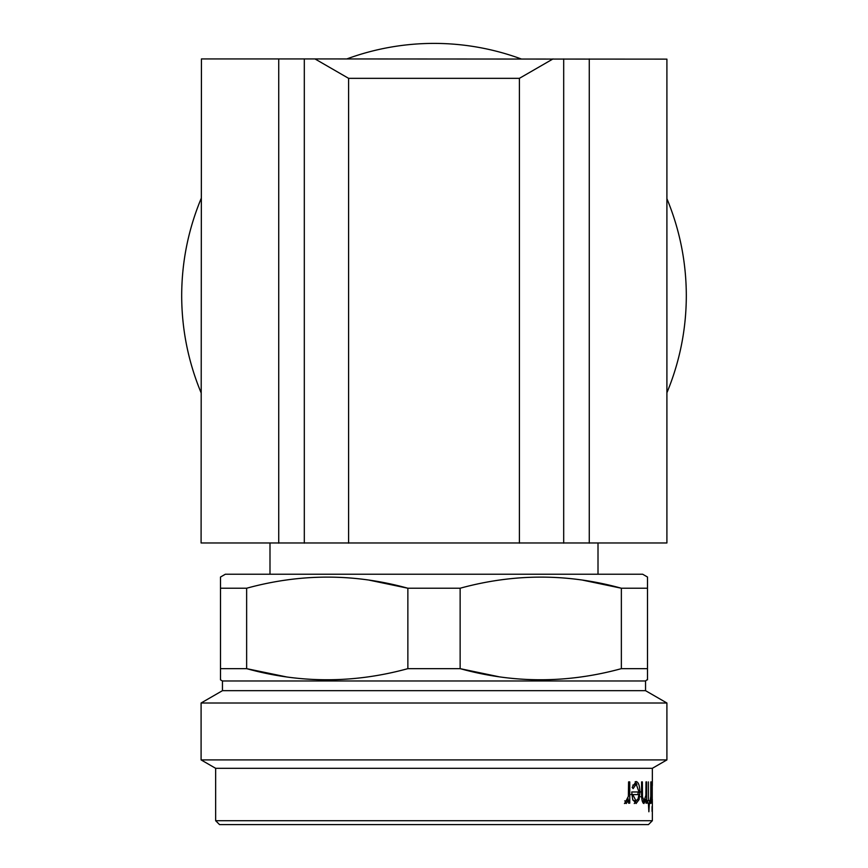 <?xml version="1.0" encoding="UTF-8"?>
<svg xmlns="http://www.w3.org/2000/svg" width="868" height="868" viewBox="0 0 868 868"><rect width="100%" height="100%" fill="white"/><g stroke="black" fill="none" stroke-linecap="round" stroke-linejoin="round"><path stroke-width="1.3" d="M648.461 824.6L219.539 824.6L215.655 820.716L652.345 820.716L648.461 824.6M629.756 803.171L628.584 803.171L628.584 800.046L626.164 803.551L625.079 802.824L628.367 796.357L628.584 781.905L629.756 781.905L629.756 803.171L628.584 803.171M633.13 788.621L632.164 787.395L636.092 781.525C638.522 782.09 639.792 785.735 639.9 792.484L639.065 799.58L636.07 803.551L632.663 799.363L631.698 791.974L639.011 791.974L636.211 784.14L633.13 788.621M646.606 803.171L645.987 803.171L645.987 799.341L643.904 803.551C642.222 802.65 641.452 799.059 641.582 792.766L641.582 781.905L642.374 781.905L642.461 796.748L644.034 800.936L645.89 795.305L645.987 781.905L646.606 781.905L646.606 803.171L645.987 803.171M648.873 800.567L649.503 800.567L648.873 811.764L648.396 803.171L647.658 803.171L647.658 800.567L648.396 800.567L648.396 781.905L648.396 800.567M651.098 803.171L650.805 800.046L650.132 803.551L649.796 802.824L650.75 796.357L650.805 781.905L650.805 803.171M652.324 811.385L652.324 806.535L652.324 811.385M652.063 811.385L652.063 806.535L652.063 811.385M652.335 799.385L652.237 803.551L651.803 799.244L651.597 803.171L651.597 781.905L651.803 785.583L652.237 781.525L652.345 783.826L652.345 768.31L215.655 768.31L215.655 820.716M652.345 801.229L652.345 820.716M652.345 768.31L666.906 759.912L201.094 759.912L215.655 768.31M645.553 690.678L222.447 690.678L222.447 680.979L645.553 680.979L645.553 690.678L666.906 703.004L201.094 703.004L201.094 759.912M666.906 703.004L666.906 759.912M222.447 690.678L201.094 703.004M645.553 680.979L647.495 679.384M647.495 577.025L647.495 588.233L621.358 588.233C567.922 573.412 514.181 573.412 460.138 588.233L407.862 588.233C354.426 573.412 300.686 573.412 246.642 588.233L220.505 588.233L220.505 577.025L225.354 574.225L642.645 574.225L647.495 577.025L647.495 679.85M647.495 668.653L621.358 668.653L621.358 588.233L582.862 580.182M498.633 676.693L460.138 668.653C513.574 683.463 567.314 683.463 621.358 668.653M460.138 588.233L460.138 668.653L407.862 668.653L407.862 588.233L369.367 580.182M286.212 676.856L246.642 668.653C300.078 683.463 353.819 683.463 407.862 668.653M246.642 588.233L246.642 668.653L220.505 668.653L220.505 679.85L220.505 588.233M222.447 680.979L220.505 679.85M584.446 676.454L579.943 677.116M269.991 543.173L269.991 574.225M598.009 543.173L598.009 574.225M553.014 58.926L519.4 78.337L348.6 78.337L314.986 58.926L666.906 59.133L666.906 542.977L201.094 542.977L201.441 58.926L278.726 58.926L278.726 543.173M314.986 58.926L278.726 58.926M304.31 58.926L304.31 543.173M348.6 78.337L348.6 543.173M519.4 78.337L519.4 543.173M563.69 58.926L563.69 543.173M589.274 58.926L589.274 543.173M521.147 58.926A252.317 252.317 0 0 0 346.853 58.926M201.094 392.759C188.226 361.685 181.759 329.341 181.683 295.717C181.759 262.082 188.226 229.738 201.094 198.674M666.906 198.674C679.774 229.738 686.241 262.082 686.317 295.717C686.241 329.341 679.774 361.685 666.906 392.759M283.554 580.421L288.057 579.77M652.345 783.826L652.335 785.714M628.584 800.046L626.848 800.046L624.461 803.551M626.403 800.936L624.689 800.936M629.756 781.905L628.584 781.905M628.009 798.43L628.009 800.046M635.17 781.732L636.96 784.368M638.067 791.974L638.013 794.589M639.9 792.484L638.067 792.484M639.065 799.58L637.242 799.58L634.269 803.551M637.188 791.974L631.698 791.974M636.211 784.14L632.805 785.106M633.022 800.372L636.016 800.936L638.034 798.94L638.924 794.589L632.794 794.589L636.016 800.936M631.025 794.589L632.794 794.589M645.987 799.341L645.228 799.341M643.763 800.936L642.993 802.911M642.374 781.905L641.582 781.905M642.461 796.748L640.617 796.748M644.034 800.936L642.168 800.936M646.606 781.905L645.987 781.905M651.89 784.14L652.237 800.936L652.237 784.14M642.374 791.909L640.519 791.909"/></g></svg>
